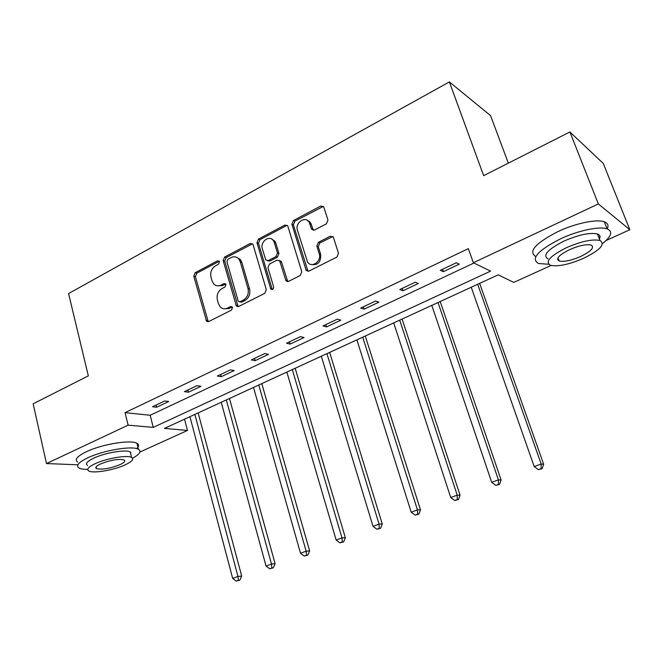 <?xml version="1.0" encoding="UTF-8"?>
<svg xmlns="http://www.w3.org/2000/svg" width="663" height="663" viewBox="0 0 663 663"><rect width="100%" height="100%" fill="white"/><g stroke="black" fill="none" stroke-linecap="round" stroke-linejoin="round"><path stroke-width="0.99" d="M219.494 261.752L219.146 261.098L217.522 260.841L195.204 272.692L193.787 276.206L206.591 321.306L208.704 321.555L231.478 310.093L232.506 307.582L232.091 306.845L230.492 306.604L227.517 308.104C224.856 309.323 222.478 308.991 220.389 307.102L218.409 303.654L217.373 299.949C216.445 294.96 217.986 291.156 221.997 288.546L224.948 287.021L225.959 284.518L225.577 283.83L223.97 283.573L221.019 285.098C218.301 286.375 215.906 286.018 213.817 284.054L212.011 280.805L210.983 277.151C210.063 272.211 211.596 268.432 215.566 265.788L218.492 264.239L219.494 261.752M326.395 223.837L327.953 220.066L323.735 206.881L320.751 206.019L293.411 220.539L291.886 224.243L306.173 270.396L308.975 271.101L336.912 257.045L338.495 253.249L333.315 237.097L330.315 236.202L318.373 242.351L316.815 246.106L319.226 253.838C321.953 261.363 311.345 268.614 307.491 261.935L297.463 230.243C294.753 222.71 305.602 215.392 309.231 222.362L311.618 229.249L314.519 230.036L326.395 223.837M77.911 464.788L46.493 463.561L33.15 403.817L88.328 375.871L68.579 293.568L449.365 81.905L483.65 175.654L569.907 131.97L598.341 203.931L629.85 229.721L606.123 240.495M46.493 463.561L128.125 425.157L153.261 427.395L490.579 271.126L473.349 262.739L598.341 203.931M473.349 262.739L468.351 248.642L125.034 412.651L128.125 425.157M253.1 244.788L252.702 244.001L250.175 243.495L224.616 257.07L223.166 260.642L236.401 306.091L238.713 306.455L264.819 293.319L266.311 289.665L253.1 244.788M258.437 239.111L284.866 225.072L287.618 225.743L287.899 226.356L301.781 271.772L300.248 275.493L288.604 281.352L285.952 280.756L279.637 260.758L276.985 260.161L269.443 264.056L267.951 267.711L273.628 286.847C273.537 289.242 272.592 289.98 270.786 289.06L256.954 242.749L258.437 239.111L259.962 239.683L286.358 225.685L284.866 225.072M508.339 163.148L490.57 115.635L449.365 81.905M125.034 412.651L150.178 415.262L473.937 263.02M156.659 407.223L168.758 401.505L164.673 400.999L152.531 406.75L156.659 407.223L156.103 405.052M188.433 392.206L200.922 386.297L196.936 385.7L184.397 391.642L188.433 392.206L187.844 390.01M221.243 376.692L234.155 370.584L230.276 369.896L217.323 376.037L221.243 376.692L220.63 374.471M255.156 360.655L268.507 354.34L264.752 353.553L251.352 359.901L255.156 360.655L254.517 358.41M290.228 344.072L304.044 337.542L300.414 336.647L286.557 343.219L290.228 344.072L289.557 341.793M326.519 326.917L340.815 320.154L337.334 319.152L322.98 325.956L326.519 326.917L325.815 324.613M364.095 309.157L378.904 302.154L375.573 301.027L360.705 308.071L364.095 309.157L363.349 306.82M403.021 290.75L418.361 283.499L415.212 282.239L399.797 289.54L403.021 290.75L402.234 288.388M443.365 271.673L459.285 264.147L456.31 262.755L440.323 270.33L443.365 271.673L442.544 269.277M308.975 221.102L309.389 222.428M569.907 131.97L603.272 163.446L629.85 229.721M551.086 265.465L513.742 282.405L498.203 274.838L164.474 428.397L187.488 430.453L139.934 452.025M184.521 419.173L187.488 430.453M150.178 415.262L153.261 427.395M287.195 281.56L287.062 281.12M217.249 285.811L222.611 285.562L221.019 285.098M223.97 283.573L225.553 284.037L222.611 285.562M223.903 308.801L229.1 308.519L227.517 308.104M230.492 306.604L232.067 307.019L229.1 308.519M217.522 260.841L219.113 261.346L196.82 273.173L195.411 276.678L208.248 321.721M252.528 243.802L226.191 257.592L224.749 261.156L238.133 306.654M227.948 259.241L226.937 261.744L238.092 300.762L238.481 301.474L240.122 301.74L243.296 300.14C247.415 297.496 248.99 293.643 248.012 288.571L240.255 261.786L238.796 258.984C236.633 256.647 234.056 256.183 231.064 257.584L227.948 259.241M239.84 301.847L241.68 302.171L240.122 301.74M236.815 257.393L240.362 259.506L241.813 262.299L249.561 289.027C250.539 294.09 248.973 297.936 244.854 300.571L241.68 302.171M287.352 225.403L286.358 225.685M279.363 260.435L281.51 262.034L287.775 281.593M259.962 239.683L258.487 243.304L272.311 289.524L270.786 289.06M274.308 242.55L273.396 240.652C269.534 234.545 259.879 241.746 262.349 248.84L265.822 260.012L268.407 260.551L275.932 256.647L277.441 252.976L274.308 242.55L275.816 243.122L274.905 241.224L271.648 239.036M267.579 260.799L269.924 261.073L268.407 260.551M275.816 243.122L278.949 253.515L277.441 257.186L269.924 261.073M307.292 220.34L310.69 222.983L313.425 230.31M311.104 264.462C317.826 265.573 321.016 262.208 320.677 254.385L319.226 253.838M332.892 236.525L319.815 242.931L318.265 246.677L320.677 254.385M323.387 206.392L294.886 221.16L293.369 224.856L308.03 271.358M189.933 416.679L232.68 578.426L237.959 576.47L241.68 576.072L198.154 412.9M238.39 580.316L236.277 581.095L239.882 580.15L238.39 580.316L237.959 576.47L194.881 414.408M236.277 581.095L232.68 578.426M241.68 576.072L239.882 580.15M132.525 458.224C139.752 454.288 141.708 451.296 138.401 449.249C132.501 445.495 103.411 450.301 87.756 457.826C78.466 462.36 75.582 465.766 79.121 468.07C80.869 468.965 83.737 469.412 87.731 469.404M136.719 448.636C139.106 446.348 139.172 444.575 136.934 443.315C131.001 439.461 101.945 444.177 86.331 451.743C77.057 456.301 74.198 459.757 77.745 462.119M87.557 465.517C84.997 463.851 87.085 461.382 93.823 458.116C105.085 452.721 125.945 449.265 130.23 451.975L130.918 454.76M95.141 463.686C88.386 466.934 86.289 469.379 88.842 471.003C93.284 473.664 113.787 470.158 125.025 464.92C132.012 461.639 134.191 459.152 131.581 457.445C127.304 454.81 106.428 458.324 95.141 463.686M119.87 464.705C124.337 462.6 125.738 461 124.064 459.915C118.495 458.672 110.671 460.006 100.61 463.909C96.226 466.014 94.867 467.589 96.516 468.642C102.102 469.885 109.884 468.567 119.87 464.705M130.429 452.771L130.959 452.489M602.568 243.495C611.576 236.351 613.076 231.478 607.084 228.876C599.485 226.025 578.194 230.517 560.575 238.804C537.884 250.448 530.508 258.678 538.447 263.493L548.666 264.264M607.167 228.909C608.883 225.528 607.921 223.158 604.291 221.807C596.667 218.865 575.409 223.315 557.848 231.636C535.298 243.313 527.955 251.633 535.828 256.598M558.461 259.076L557.566 259.2M548.019 258.893C542.309 255.371 547.646 249.429 564.039 241.067C578.766 234.71 589.896 232.348 597.421 233.981C600.032 234.926 600.686 236.608 599.402 239.036M566.542 247.631C550.099 255.951 544.721 261.827 550.406 265.266C557.79 266.874 568.779 264.587 583.357 258.404C600.09 250.183 605.626 244.208 599.965 240.478C592.457 238.912 581.31 241.291 566.542 247.631M580.481 256.556C591.23 251.244 594.777 247.407 591.123 245.045C586.299 244.025 579.139 245.55 569.641 249.611C559.017 254.965 555.528 258.761 559.191 261.007C563.964 262.042 571.058 260.559 580.481 256.556M598.788 237.47L600.023 236.534M221.227 402.284L266.045 566.053L271.49 564.031L275.095 563.691L229.481 398.488M271.88 567.959L269.7 568.763L273.33 567.818L271.88 567.959L271.49 564.031L226.332 399.938M269.7 568.763L266.045 566.053M275.095 563.691L273.33 567.818M253.523 387.424L300.513 553.265L306.149 551.177L309.629 550.903L261.802 383.612M306.497 555.188L304.242 556.025L307.889 555.072L306.497 555.188L306.149 551.177L258.794 385.004M304.242 556.025L300.513 553.265M309.629 550.903L307.889 555.072M286.864 372.084L336.158 540.047L341.984 537.884L345.332 537.676L295.176 368.263M342.282 541.986L339.953 542.848L343.625 541.895L342.282 541.986L341.984 537.884L292.308 369.581M339.953 542.848L336.158 540.047M345.332 537.676L343.625 541.895M321.306 356.238L373.037 526.372L379.062 524.135L382.261 523.994L329.644 352.401M379.302 528.328L376.891 529.215L380.587 528.262L379.302 528.328L379.062 524.135L326.925 353.652M376.891 529.215L373.037 526.372M382.261 523.994L380.587 528.262M309.812 221.815L309.754 222.586M356.901 339.862L411.201 512.209L417.441 509.897L420.483 509.839L365.263 336.008M417.632 514.19L415.137 515.11L418.85 514.156L417.632 514.19L417.441 509.897L362.719 337.185M415.137 515.11L411.201 512.209M420.483 509.839L418.85 514.156M393.714 322.922L450.741 497.548L457.205 495.153L460.072 495.178L402.101 319.06M457.329 499.546L454.743 500.499L458.481 499.546L457.329 499.546L457.205 495.153L399.731 320.154M454.743 500.499L450.741 497.548M460.072 495.178L458.481 499.546M431.804 305.394L491.706 482.349L498.41 479.863L501.095 479.979L440.207 301.532M498.477 484.363L495.791 485.357L499.546 484.396L498.477 484.363L498.41 479.863L438.028 302.527M495.791 485.357L491.706 482.349M501.095 479.979L499.546 484.396M471.236 287.253L534.196 466.595L541.157 464.009L543.635 464.224L479.656 283.374M541.141 468.625L538.364 469.644L542.135 468.691L541.141 468.625L541.157 464.009L477.683 284.286M538.364 469.644L534.196 466.595M543.635 464.224L542.135 468.691M207.511 320.536L205.903 320.146M195.411 276.678L193.787 276.206M196.82 273.173L195.204 272.692M237.395 305.477L235.821 305.055M224.749 261.156L223.166 260.642M226.191 257.592L224.616 257.07M251.716 244.05L250.175 243.495M244.854 300.571L243.296 300.14M249.561 289.027L248.012 288.571M241.813 262.299L240.255 261.786M287.054 280.449L285.554 279.96M281.51 262.034L280.001 261.504M271.996 288.911L270.471 288.446M258.487 243.304L256.954 242.749M277.441 257.186L275.932 256.647M278.949 253.515L277.441 252.976M312.845 229.332L311.395 228.727M311.295 224.359L309.836 223.746M318.265 246.677L316.815 246.106M319.815 242.931L318.373 242.351M331.74 236.799L330.315 236.202M307.317 270.231L305.85 269.717M293.369 224.856L291.886 224.243M294.886 221.16L293.411 220.539M322.185 206.682L320.751 206.019M208.199 321.688L206.591 321.306M237.976 306.513L236.401 306.091M240.362 259.506L238.796 258.984M287.444 281.245L285.952 280.756M281.145 261.28L279.637 260.758M274.905 241.224L273.396 240.652M313.077 229.854L311.618 229.249M310.69 222.983L309.231 222.362M307.64 270.91L306.173 270.396M96.11 466.893L96.516 468.642M130.23 451.975L131.581 457.445M138.401 449.249L136.934 443.315M557.989 257.832L559.191 261.007M597.421 233.981L599.965 240.478M607.084 228.876L604.291 221.807"/></g></svg>
